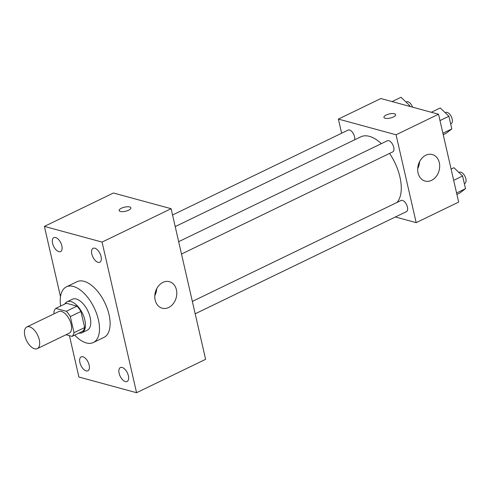 <?xml version="1.0" encoding="UTF-8"?>
<svg xmlns="http://www.w3.org/2000/svg" width="490" height="490" viewBox="0 0 490 490"><rect width="100%" height="100%" fill="white"/><g stroke="black" fill="none" stroke-linecap="round" stroke-linejoin="round"><path stroke-width="0.73" d="M34.582 348.788A12.03 6.174 64.2 0 1 25.541 338.18A12.03 6.174 64.2 0 1 26.828 326.977A12.03 6.174 64.2 0 1 37.62 335.117A12.03 6.174 64.2 0 1 37.301 348.635A12.03 6.174 64.2 0 1 34.582 348.788M26.828 326.977L58.696 311.567A12.03 6.174 64.2 0 1 69.488 319.707A12.03 6.174 64.2 0 1 69.17 333.224L37.301 348.635M55.774 308.406L66.395 303.267L76.961 306.146A16.329 8.379 64.2 0 1 80.948 311.45L84.635 327.553L74.015 332.692L70.327 316.589A16.329 8.379 64.2 0 0 66.34 311.285L55.774 308.406A16.329 8.379 64.2 0 0 53.851 312.106L54.225 313.729M66.04 334.737L72.091 336.385A16.329 8.379 64.2 0 0 74.015 332.692M84.635 327.553A16.329 8.379 64.2 0 1 82.712 331.252L72.091 336.385M78.872 333.108A17.181 8.82 -115.8 0 0 82.032 332.728A17.181 8.82 -115.8 0 0 82.492 313.422A17.181 8.82 -115.8 0 0 67.075 301.791A17.181 8.82 -115.8 0 0 64.809 304.039M67.075 301.791L72.385 299.225A17.181 8.82 64.2 0 1 87.802 310.85A17.181 8.82 64.2 0 1 87.349 330.162L82.032 332.728M80.948 311.45L70.327 316.589M76.961 306.146L66.34 311.285M60.65 306.048A30.931 15.87 64.2 0 1 66.401 286.846A30.931 15.87 64.2 0 1 94.154 307.781A30.931 15.87 64.2 0 1 93.333 342.535A30.931 15.87 64.2 0 1 86.332 342.933A30.931 15.87 64.2 0 1 74.707 335.123M66.401 286.846L77.022 281.707A30.931 15.87 64.2 0 1 104.774 302.642A30.931 15.87 64.2 0 1 103.954 337.402L93.333 342.535M101.069 256.533A7.724 3.963 64.2 0 1 99.801 262.224A7.724 3.963 64.2 0 1 92.873 256.999A7.724 3.963 64.2 0 1 93.076 248.314A7.724 3.963 64.2 0 1 101.069 256.533M128.38 375.775A7.724 3.963 64.2 0 1 127.112 381.471A7.724 3.963 64.2 0 1 120.179 376.24A7.724 3.963 64.2 0 1 120.387 367.561A7.724 3.963 64.2 0 1 128.38 375.775M89.162 365.099A7.724 3.963 64.2 0 1 87.9 370.795A7.724 3.963 64.2 0 1 80.966 365.565A7.724 3.963 64.2 0 1 81.169 356.885A7.724 3.963 64.2 0 1 89.162 365.099M61.856 245.858A7.724 3.963 64.2 0 1 60.589 251.548A7.724 3.963 64.2 0 1 53.655 246.323A7.724 3.963 64.2 0 1 53.857 237.638A7.724 3.963 64.2 0 1 61.856 245.858M69.427 335.662L78.902 377.018L136.569 392.717L102.073 242.091L44.4 226.392L60.503 296.683M136.569 392.717L205.616 359.329L171.114 208.703L102.073 242.091M176.418 289.792A13.745 10.774 -74.8 0 1 173.295 303.629A13.745 10.774 -74.8 0 1 162.184 308.198A13.745 10.774 -74.8 0 1 155.397 292.101A13.745 10.774 -74.8 0 1 169.405 281.67A13.745 10.774 -74.8 0 1 176.418 289.792M156.702 288.739A13.745 10.774 -74.8 0 1 154.816 295.66M171.114 208.703L113.447 193.005L44.4 226.392M120.375 211.447A6.015 2.107 167.1 0 1 119.156 210.547A6.015 2.107 167.1 0 1 124.552 207.148A6.015 2.107 167.1 0 1 130.885 207.858A6.015 2.107 167.1 0 1 127.149 210.786A6.015 2.107 167.1 0 1 120.375 211.447M119.156 210.547A6.015 2.107 167.1 0 1 124.552 207.154A6.015 2.107 167.1 0 1 130.885 207.864M175.212 226.588L360.824 136.826A37.803 19.398 64.2 0 1 381.349 143.662M389.575 153.425A37.803 19.398 64.2 0 1 396.918 202.499M195.185 313.796L406.424 211.643A6.186 3.173 -115.8 0 0 407.086 205.88A6.186 3.173 -115.8 0 0 402.437 200.422A6.186 3.173 -115.8 0 0 401.034 200.502L192.35 301.424M172.554 214.994L348.133 130.083A6.186 3.173 64.2 0 1 352.923 132.919A6.186 3.173 64.2 0 1 354.57 139.852M178.666 241.674L387.351 140.759A6.186 3.173 64.2 0 1 392.9 144.942A6.186 3.173 64.2 0 1 392.741 151.894L181.502 254.047M395.381 216.984L416.175 222.644L396.055 134.781L338.382 119.082L341.622 133.231M416.175 222.644L458.665 202.094L438.538 114.231L380.871 98.533L338.382 119.082M438.538 114.231L396.055 134.781M431.561 180.351A13.745 10.774 -74.8 0 1 425.075 181.061A13.745 10.774 -74.8 0 1 418.288 164.965A13.745 10.774 -74.8 0 1 432.296 154.534A13.745 10.774 -74.8 0 1 439.683 166.588A13.745 10.774 -74.8 0 1 431.561 180.351M385.14 118.262A6.015 2.107 167.1 0 1 383.927 117.355A6.015 2.107 167.1 0 1 389.317 113.962A6.015 2.107 167.1 0 1 395.651 114.672A6.015 2.107 167.1 0 1 391.914 117.594A6.015 2.107 167.1 0 1 385.14 118.262M383.927 117.361A6.015 2.107 167.1 0 1 389.317 113.968A6.015 2.107 167.1 0 1 395.651 114.672M419.593 161.602A13.745 10.774 -74.8 0 1 417.707 168.523M456.913 194.438L459.743 193.072L465.5 188.693L462.597 176.008L453.936 167.709L451.1 169.075M465.5 188.693L456.582 193.005M462.597 176.008L453.679 180.326M458.934 172.505L459.455 172.253A6.186 3.173 64.2 0 1 465.01 176.437A6.186 3.173 64.2 0 1 464.845 183.389L464.342 183.634M443.23 134.695L446.059 133.323L451.817 128.944L448.913 116.265L440.253 107.959L431.335 112.271M451.817 128.944L442.899 133.256M448.913 116.265L439.996 120.577M445.251 112.755L445.771 112.504A6.186 3.173 64.2 0 1 451.321 116.694A6.186 3.173 64.2 0 1 451.161 123.645L450.659 123.884M409.891 106.434L409.695 105.589L401.034 97.283L392.116 101.595M409.695 105.589L408.648 106.097M406.038 102.079L406.559 101.828A6.186 3.173 64.2 0 1 412.592 107.169"/></g></svg>
